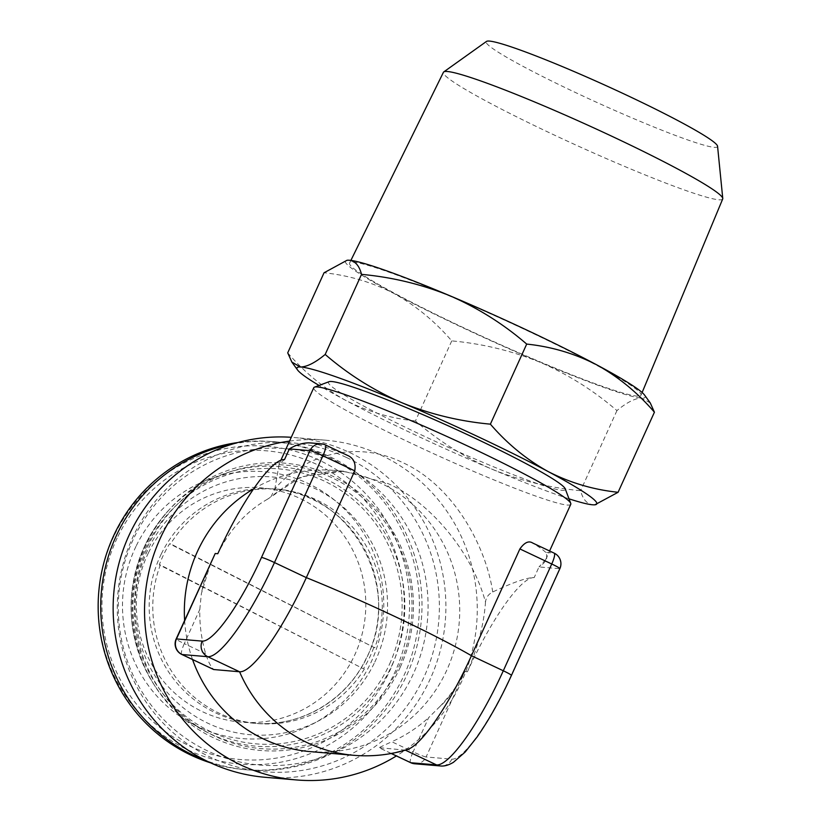 <?xml version="1.0" encoding="UTF-8"?>
<svg xmlns="http://www.w3.org/2000/svg" width="821" height="821" viewBox="0 0 821 821"><rect width="100%" height="100%" fill="white"/><g stroke="black" fill="none" stroke-linecap="round" stroke-linejoin="round"><path stroke-width="0.62" stroke-dasharray="4.11 3.08" d="M373.709 647.728A117.588 114.724 -85.2 0 1 369.091 658.514A117.588 114.724 -85.2 0 1 363.436 668.787L159.284 564.869A117.588 114.724 -85.2 0 1 163.913 554.072A117.588 114.724 -85.2 0 1 169.567 543.8L170.594 543.882A117.588 114.724 -85.2 0 1 277.457 489.213A117.588 114.724 -85.2 0 1 374.735 647.81L169.567 543.8M232.589 444.048A164.621 160.608 -85.2 0 1 275.261 441.821A164.621 160.608 -85.2 0 1 404.979 678.977A164.621 160.608 -85.2 0 1 247.449 769.893A164.621 160.608 -85.2 0 1 205.763 760.513M237.833 442.54A164.621 160.608 -85.2 0 1 272.695 441.606A164.621 160.608 -85.2 0 1 402.403 678.751A164.621 160.608 -85.2 0 1 244.884 769.677A164.621 160.608 -85.2 0 1 210.669 762.883M148.488 552.759A117.588 114.724 -85.2 0 1 302.467 499.661A117.588 114.724 -85.2 0 1 353.656 657.211A117.588 114.724 -85.2 0 1 199.677 710.319A117.588 114.724 -85.2 0 1 148.488 552.759M136.327 545.698A133.885 130.621 -85.2 0 1 311.652 485.232A133.885 130.621 -85.2 0 1 369.932 664.62A133.885 130.621 -85.2 0 1 194.608 725.087A133.885 130.621 -85.2 0 1 136.327 545.698M147.328 547.34A142.279 138.811 -85.2 0 1 331.797 477.658A142.279 138.811 -85.2 0 1 399.047 666.375A142.279 138.811 -85.2 0 1 214.579 736.068A142.279 138.811 -85.2 0 1 147.328 547.34M400.299 667.134A144.157 140.648 94.8 0 0 351.757 487.222A144.157 140.648 94.8 0 0 170.47 508.332A144.157 140.648 94.8 0 0 145.255 546.519A144.157 140.648 94.8 0 0 155.354 686.695A144.157 140.648 94.8 0 0 283.122 750.527A144.157 140.648 94.8 0 0 400.299 667.134M722.706 198.959A153.332 11.515 24.4 0 1 719.473 199.831A153.332 11.515 24.4 0 1 565.33 140.186A153.332 11.515 24.4 0 1 443.432 72.279M637.619 396.112A159.992 12.007 24.4 0 1 476.785 333.88A159.992 12.007 24.4 0 1 349.592 263.018A159.992 12.007 24.4 0 1 352.958 262.156A159.992 12.007 24.4 0 1 513.443 324.233A159.992 12.007 24.4 0 1 640.996 395.199A159.992 12.007 24.4 0 1 637.619 396.112M717.564 146.251A126.998 9.534 24.4 0 1 714.834 147.38A126.998 9.534 24.4 0 1 584.809 96.888A126.998 9.534 24.4 0 1 486.484 41.43M329.088 381.693A130.005 9.76 -155.6 0 0 426.12 437.121A130.005 9.76 -155.6 0 0 561.851 490.301A130.005 9.76 -155.6 0 0 565.217 488.803M570.78 504.279A141.099 10.591 24.4 0 1 567.095 505.018A141.099 10.591 24.4 0 1 424.57 449.528A141.099 10.591 24.4 0 1 313.776 387.697M346.318 457.42A165.042 161.019 94.8 0 0 132.335 538.258A165.042 161.019 94.8 0 0 210.34 757.178A165.042 161.019 94.8 0 0 424.324 676.34A165.042 161.019 94.8 0 0 346.318 457.42M265.121 777.292A170.501 166.345 94.8 0 0 440.251 650.745A170.501 166.345 94.8 0 0 349.756 452.566A170.501 166.345 94.8 0 0 293.918 437.511A170.501 166.345 94.8 0 0 291.281 437.306M338.58 462.705A158.74 154.871 94.8 0 0 132.766 540.454A158.74 154.871 94.8 0 0 207.795 751.02A158.74 154.871 94.8 0 0 413.61 673.261A158.74 154.871 94.8 0 0 338.58 462.705M192.555 659.55A141.099 137.661 -85.2 0 1 184.612 620.348M253.627 488.854A141.099 137.661 -85.2 0 1 333.952 470.402A141.099 137.661 -85.2 0 1 380.164 482.861A141.099 137.661 -85.2 0 1 455.05 646.876A141.099 137.661 -85.2 0 1 310.112 751.605M289.556 441.093A170.501 166.345 -85.2 0 1 325.301 440.169A170.501 166.345 -85.2 0 1 381.139 455.224A170.501 166.345 -85.2 0 1 477.052 600.5A170.501 166.345 -85.2 0 1 396.389 755.936M492.723 591.982C485.837 545.637 453.182 485.56 402.711 462.592C352.62 438.014 300.517 458.005 274.84 488.947L271.166 496.418L267.605 499.158L301.061 476.785L343.763 471.233L387.871 483.518C430.635 502.267 472.547 553.231 485.488 602.193C485.981 597.585 488.392 594.188 492.723 591.982C513.299 582.233 527.113 577.45 534.163 577.625A105.827 21.818 -64.7 0 0 467.426 671.773C477.996 646.886 484.021 623.693 485.488 602.193M205.681 653.742L184.294 643.633L199.811 609.418A141.099 137.661 94.8 0 0 205.681 653.742C208.349 662.054 211.079 667.34 213.881 669.587M199.811 609.418L201.35 593.706L210.905 562.395M215.215 553.498C208.606 566.316 203.988 579.718 201.35 593.706M267.605 499.158C246.567 511.144 229.962 529.329 217.791 553.723M284.518 459.575L279.15 464.039L274.84 488.947M308.296 442.847C300.25 443.935 293.939 445.947 289.361 448.902M310.831 442.95L325.178 444.89L346.565 454.998A141.099 10.591 -155.6 0 0 316.937 444.182M347.468 455.388L346.565 454.998M545.78 552.4A141.099 10.591 -155.6 0 0 532.634 542.989L554.011 553.097L545.78 552.4L546.837 555.653C547.391 559.255 544.785 563.021 539.007 566.952L545.688 559.594L546.837 555.653M439.892 706.512C449.908 696.013 458.221 684.355 464.85 671.557C456.076 688.162 447.753 699.82 439.892 706.512L428.654 717.626L413.127 751.841L391.75 741.732A141.099 137.661 94.8 0 0 428.654 717.626M405.328 750.148L378.85 747.644L391.227 753.493M391.278 753.483L379.004 747.674L391.75 741.732M353.83 755.31A141.099 137.661 -85.2 0 0 404.712 749.85A105.827 21.818 -64.7 0 0 407.514 749.491M644.588 395.096A164.621 12.356 24.4 0 1 641.735 398.052A164.621 12.356 24.4 0 1 540.403 362.4A164.621 12.356 24.4 0 1 393.957 293.477A164.621 12.356 24.4 0 1 347.314 260.247M650.283 402.967L641.735 398.052C635.136 398.175 626.875 402.362 616.94 410.603C593.86 390.673 568.348 374.602 540.403 362.4C512.088 350.875 482.532 343.701 451.755 340.889C434.781 321.216 415.518 305.412 393.957 293.477C372.016 282.229 348.72 275.322 324.038 272.777M451.755 340.889L415.436 420.968C438.517 440.908 464.029 456.979 491.974 469.181C520.288 480.706 549.844 487.879 580.621 490.681C582.828 499.455 587.056 504.166 593.306 504.833L595.092 504.782M287.719 352.856C304.683 372.529 323.956 388.333 345.518 400.268C367.449 411.516 390.755 418.423 415.436 420.968M616.94 410.603L580.621 490.681M569.015 498.829A164.621 12.356 24.4 0 1 491.974 469.181A164.621 12.356 24.4 0 1 345.518 400.268A164.621 12.356 24.4 0 1 319.041 385.439M374.735 647.81L170.594 543.882M364.462 668.879A117.588 114.724 -85.2 0 1 257.599 723.547A117.588 114.724 -85.2 0 1 160.311 564.951L363.436 668.787M160.311 564.951L159.284 564.869M161.337 553.857A117.588 114.724 -85.2 0 1 273.865 488.906A117.588 114.724 -85.2 0 1 366.515 658.298A117.588 114.724 -85.2 0 1 253.997 723.239A117.588 114.724 -85.2 0 1 161.337 553.857M374.202 663.306A129.349 126.188 -85.2 0 1 204.819 721.721A129.349 126.188 -85.2 0 1 148.509 548.407A129.349 126.188 -85.2 0 1 317.891 489.993A129.349 126.188 -85.2 0 1 374.202 663.306M114.786 534.389A159.49 155.6 -85.2 0 1 323.638 462.356A159.49 155.6 -85.2 0 1 393.074 676.063A159.49 155.6 -85.2 0 1 184.212 748.095A159.49 155.6 -85.2 0 1 114.786 534.389M117.978 536.359A154.912 151.136 -85.2 0 1 320.837 466.4A154.912 151.136 -85.2 0 1 388.271 673.959A154.912 151.136 -85.2 0 1 185.423 743.918A154.912 151.136 -85.2 0 1 117.978 536.359M392.038 665.092A140.268 136.85 94.8 0 0 344.81 490.034A140.268 136.85 94.8 0 0 168.408 510.58A140.268 136.85 94.8 0 0 143.87 547.74A140.268 136.85 94.8 0 0 153.701 684.129A140.268 136.85 94.8 0 0 278.021 746.238A140.268 136.85 94.8 0 0 392.038 665.092M389.565 664.086A137.959 134.593 94.8 0 0 324.357 481.106A137.959 134.593 94.8 0 0 145.491 548.674A137.959 134.593 94.8 0 0 210.699 731.665A137.959 134.593 94.8 0 0 389.565 664.086M467.426 671.773L464.85 671.557L426.099 756.983L451.817 759.158A94.066 19.396 115.3 0 0 511.134 675.478L559.573 568.696L539.007 566.952L534.163 577.625M414.708 763.776A11.761 11.473 -85.2 0 0 426.099 756.983A11.761 0.883 24.4 0 1 413.127 751.841A11.761 2.422 -64.7 0 0 410.674 762.688M554.196 553.149A11.761 2.422 -64.7 0 0 554.011 553.097A11.761 11.473 94.8 0 1 559.573 568.696A11.761 0.883 -155.6 0 0 559.881 568.635M181.841 654.481A11.761 2.422 115.3 0 1 184.294 643.633A11.761 0.883 24.4 0 1 176.156 638.995M451.817 759.158A11.761 11.473 -85.2 0 1 440.415 765.962M277.457 489.213L273.865 488.906C351.378 492.128 404.024 588.082 366.207 658.37C346.113 700.877 299.491 727.714 253.997 723.239L257.599 723.547M275.261 441.821L272.695 441.606M155.354 686.695L153.701 684.129C127.378 640.503 124.104 595.04 143.87 547.74C150.11 534.019 158.289 521.633 168.408 510.58L170.47 508.332M350.885 260.401L349.592 263.018M343.845 471.244L333.952 470.402M325.301 440.169L293.918 437.511M279.15 464.039L280.874 460.242M545.688 559.594L549.598 550.973M343.763 471.233L316.588 472.547L294.37 479.864L271.166 496.418M642.125 392.51L640.996 395.199M247.449 769.893L244.884 769.677"/><path stroke-width="1.23" d="M205.763 760.513A164.621 160.608 -85.2 0 1 117.731 532.747A164.621 160.608 -85.2 0 1 232.589 444.048M210.669 762.883A164.621 160.608 -85.2 0 1 115.166 532.531A164.621 160.608 -85.2 0 1 237.833 442.54M350.885 260.401L443.432 72.279A153.332 11.515 24.4 0 1 443.761 71.909A153.332 11.515 24.4 0 1 446.645 71.448A153.332 11.515 24.4 0 1 597.606 129.636A153.332 11.515 24.4 0 1 722.767 198.466A153.332 11.515 24.4 0 1 722.706 198.959L642.125 392.51M443.761 71.909L486.484 41.43A126.998 9.534 24.4 0 1 488.875 41.05A126.998 9.534 24.4 0 1 613.903 89.243A126.998 9.534 24.4 0 1 717.564 146.251L722.767 198.466M570.749 503.396L565.217 488.803A130.005 9.76 -155.6 0 0 458.734 430.615A130.005 9.76 -155.6 0 0 331.848 381.529A130.005 9.76 -155.6 0 0 329.088 381.693L314.474 387.143A141.099 10.591 24.4 0 1 317.46 386.968A141.099 10.591 24.4 0 1 455.183 440.241A141.099 10.591 24.4 0 1 570.749 503.396A141.099 10.591 24.4 0 1 570.78 504.279L549.598 550.973M280.874 460.242L313.776 387.697A141.099 10.591 24.4 0 1 314.474 387.143M291.281 437.306A170.501 166.345 94.8 0 0 118.45 565.371A170.501 166.345 94.8 0 0 209.283 762.237A170.501 166.345 94.8 0 0 265.121 777.292L296.504 779.95A170.501 166.345 -85.2 0 1 240.666 764.895A170.501 166.345 -85.2 0 1 146.487 584.675A170.501 166.345 -85.2 0 1 289.556 441.093M346.565 454.998C353.328 457.554 356.068 462.839 354.764 470.844L306.325 577.625A105.827 21.818 115.3 0 1 239.588 671.773L207.734 656.708L182.026 654.522A11.761 2.422 115.3 0 1 181.841 654.481L213.665 669.526L239.588 671.773A141.099 137.661 -85.2 0 0 307.618 742.851A141.099 137.661 -85.2 0 0 353.83 755.31L310.112 751.605A141.099 137.661 -85.2 0 1 263.91 739.136A141.099 137.661 -85.2 0 1 192.555 659.55M184.612 620.348A141.099 137.661 -85.2 0 1 253.627 488.854M213.881 669.587L182.026 654.522A11.761 11.473 -85.2 0 1 176.464 638.933A11.761 0.883 24.4 0 0 176.156 638.995L215.215 553.498L176.464 638.933L202.171 641.109A94.066 19.396 -64.7 0 0 261.499 557.428L309.938 450.647L289.361 448.902C295.468 445.126 301.779 443.114 308.296 442.847L310.831 442.95M391.227 753.493L410.674 762.688A11.761 2.422 -64.7 0 0 410.859 762.74L436.567 764.915A105.827 21.818 -64.7 0 0 503.304 670.778L551.743 563.996A11.761 2.422 -64.7 0 0 554.196 553.149L532.634 542.989C528.745 540.495 524.496 542.476 519.888 548.931L471.449 655.712A105.827 21.818 -64.7 0 1 407.514 749.491A141.099 141.099 0 0 1 353.83 755.31M396.389 755.936A170.501 166.345 -85.2 0 1 296.504 779.95M289.361 448.902L284.518 459.575A105.827 21.818 -64.7 0 0 217.791 553.723L215.215 553.498M347.047 260.267L347.314 260.247A164.621 12.356 24.4 0 1 348.833 260.216A164.621 12.356 24.4 0 1 450.165 295.868A164.621 12.356 24.4 0 1 596.621 364.791A164.621 12.356 24.4 0 1 644.588 395.096L650.283 402.967L654.419 412.204L618.09 492.282C593.367 489.706 570.061 482.81 548.182 471.572C526.569 459.596 507.306 443.792 490.383 424.159C459.534 421.327 429.978 414.164 401.726 402.659C373.729 390.406 348.217 374.345 325.188 354.446C315.161 362.749 306.89 366.936 300.394 366.997L291.855 362.092L287.719 352.856L324.038 272.777L347.047 260.267L348.833 260.216C355.031 260.821 359.259 265.542 361.517 274.368C392.366 277.2 421.912 284.364 450.165 295.868C478.161 308.111 503.673 324.182 526.702 344.081C551.435 346.647 574.741 353.553 596.621 364.791C618.234 376.757 637.496 392.561 654.419 412.204M361.517 274.368L325.188 354.446M526.702 344.081L490.383 424.159M319.041 385.439A164.621 12.356 24.4 0 1 297.541 369.963A164.621 12.356 24.4 0 1 300.394 366.997A164.621 12.356 24.4 0 1 401.726 402.659A164.621 12.356 24.4 0 1 548.182 471.572A164.621 12.356 24.4 0 1 594.825 504.812L618.09 492.282M594.825 504.812A164.621 12.356 24.4 0 1 593.306 504.833A164.621 12.356 24.4 0 1 569.015 498.829M347.468 455.388L325.362 444.931A11.761 11.761 0 0 0 321.329 443.843A11.761 11.473 94.8 0 1 325.178 444.89A11.761 2.422 115.3 0 1 325.362 444.931A11.761 2.422 115.3 0 1 322.91 455.778L274.471 562.559L306.325 577.625A141.099 10.591 24.4 0 1 396.594 617.32A141.099 10.591 24.4 0 1 471.449 655.712L503.304 670.778A11.761 0.883 -155.6 0 1 511.442 675.416C500.482 699.42 488.977 720.017 476.939 737.196L465.127 752.087L453.408 762.329C448.594 765.193 444.274 766.404 440.415 765.962A11.761 11.473 -85.2 0 1 436.567 764.915L405.328 750.148M440.415 765.962L414.708 763.776A11.761 11.473 -85.2 0 1 410.859 762.74L391.278 753.483M554.196 553.149A11.761 11.761 0 0 1 559.881 568.635A11.761 0.883 -155.6 0 0 551.743 563.996L519.888 548.931M261.499 557.428A11.761 0.883 -155.6 0 1 274.471 562.559A105.827 21.818 115.3 0 1 207.734 656.708A11.761 11.473 -85.2 0 1 202.171 641.109M354.764 470.844L322.91 455.778A11.761 0.883 -155.6 0 0 309.938 450.647A11.761 11.473 94.8 0 1 321.329 443.843L310.831 442.96M559.881 568.635L511.442 675.416M410.674 762.688A11.761 11.761 0 0 0 414.708 763.776M176.156 638.995A11.761 11.761 0 0 0 181.841 654.481M297.541 369.963L291.855 362.092"/></g></svg>
